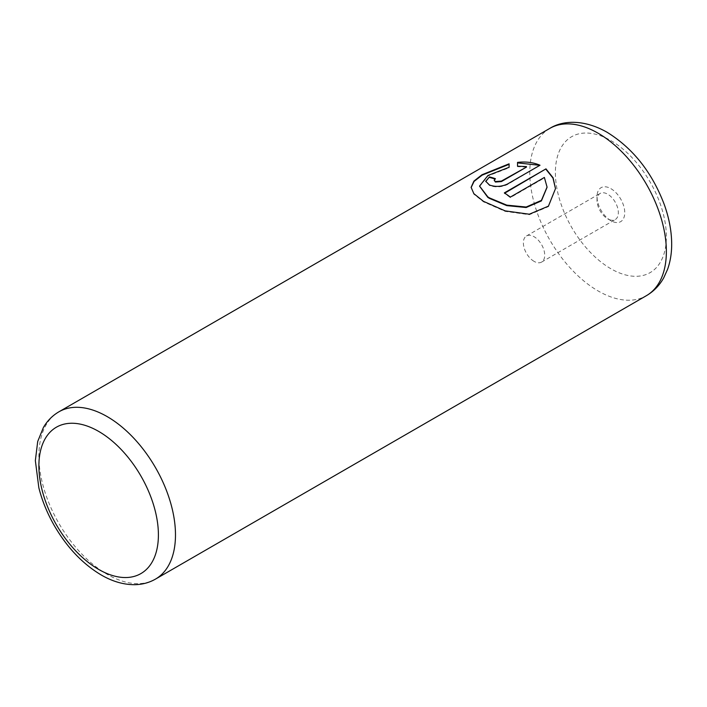 <?xml version="1.0" encoding="UTF-8"?>
<svg xmlns="http://www.w3.org/2000/svg" width="707" height="707" viewBox="0 0 707 707"><rect width="100%" height="100%" fill="white"/><g stroke="black" fill="none" stroke-linecap="round" stroke-linejoin="round"><path stroke-width="0.53" stroke-dasharray="3.54 2.65" d="M610.875 220.681L610.875 220.681A19.619 11.33 60 0 1 597.008 196.652A19.619 11.33 60 0 1 610.875 188.645A19.619 11.33 60 0 1 624.749 212.674A19.619 11.33 60 0 1 610.875 220.681L607.675 218.834A15.094 8.714 60 0 1 597.008 200.346A15.094 8.714 60 0 1 600.128 193.435A15.094 8.714 60 0 1 607.675 194.186A15.094 8.714 60 0 1 617.538 207.487A15.094 8.714 60 0 1 615.223 219.577A15.094 8.714 60 0 1 607.675 218.834L610.875 220.681M534.041 261.343A15.094 8.714 60 0 1 524.187 248.042A15.094 8.714 60 0 1 526.494 235.952A15.094 8.714 60 0 1 534.041 236.695A15.094 8.714 60 0 1 543.904 249.995A15.094 8.714 60 0 1 541.589 262.094A15.094 8.714 60 0 1 534.041 261.343M555.499 188.619L548.482 206.594L529.331 214.707L505.178 211.384L483.473 201.831L473.849 194.16L471.118 187.337M509.093 163.83L509.093 167.78L487.98 175.955L479.558 186.56M509.093 167.78L509.093 167.285M494.927 179.021A96.585 55.765 60 0 1 495.413 179.189L494.175 180.718M495.413 179.189L495.413 178.694M540.007 165.244L507.343 184.598C501.343 187.293 495.377 187.585 489.447 185.473L485.753 181.522M526.485 167.091L517.524 166.675L517.524 162.389M517.524 166.675L517.524 166.189M547.059 187.558L544.381 177.943L510.33 197.607A96.585 55.765 -120 0 0 504.356 193.382L504.356 192.887M544.381 177.943L544.381 177.448M510.33 197.607L510.33 197.112M507.343 184.598L507.343 184.103M155.478 579.113A96.585 55.765 60 0 1 107.181 574.331A96.585 55.765 60 0 1 44.081 489.217A96.585 55.765 60 0 1 58.893 411.819M549.781 128.409A96.585 55.765 -120 0 0 534.978 205.808A96.585 55.765 -120 0 0 598.069 290.922A96.585 55.765 -120 0 0 646.366 295.703M610.875 140.587A78.477 45.31 60 0 1 666.374 236.695A78.477 45.31 60 0 1 610.875 268.74A78.477 45.31 60 0 1 555.384 172.623A78.477 45.31 60 0 1 610.875 140.587M597.008 200.346L597.008 196.652M526.494 235.952L600.128 193.435M485.736 181.77L485.736 181.275M541.589 262.094L615.223 219.577"/><path stroke-width="1.06" d="M471.127 187.585L474.052 181.434L482.174 175.133L509.093 164.324M479.558 186.197L487.803 197.35L489.447 198.384L506.778 205.622L526.149 207.522L541.394 200.912L547.059 187.302M489.447 197.898L487.803 196.855L479.558 186.065L487.971 175.469L509.093 167.285L509.093 163.83L481.988 174.753L473.893 181.125L471.118 187.337L473.849 193.665L483.473 201.336L505.187 210.889L529.296 214.212L548.438 206.144L555.499 188.619L553.086 177.784L545.972 168.867L504.356 192.887A96.585 55.765 60 0 1 510.33 197.112L544.381 177.448L547.059 187.063L541.421 200.39L526.158 207.027L506.769 205.136L489.447 197.898M504.754 193.152L545.972 168.867M545.972 169.353L552.989 178.084L555.49 188.689M494.175 180.223L495.413 182.035L501.378 181.584L526.485 167.091L501.378 181.089L495.413 181.54L494.175 180.223L495.413 178.694A96.585 55.765 -120 0 0 489.447 176.936L485.736 181.275L489.447 184.987C495.368 187.099 501.334 186.807 507.343 184.103L540.007 165.244C533.37 162.389 525.875 161.435 517.524 162.389L517.524 166.189L526.485 166.596M517.524 162.884L538.734 165.199M485.753 181.522L489.447 176.936M489.447 177.422A96.585 55.765 60 0 1 494.927 179.021M107.181 416.6A96.585 55.765 60 0 1 170.281 501.714A96.585 55.765 60 0 1 155.478 579.113C148.991 582.798 141.904 584.654 134.197 584.689C123.212 584.618 112.192 581.357 101.145 574.932C82.631 563.877 67.006 547.43 54.289 525.593C47.263 513.326 42.12 500.724 38.85 487.795L35.35 460.602L37.701 441.504L43.419 427.461C47.307 420.806 52.459 415.592 58.893 411.819A96.585 55.765 60 0 1 107.181 416.6M98.644 569.4A84.513 48.792 -120 0 0 158.403 534.899A84.513 48.792 -120 0 0 98.644 431.394A84.513 48.792 -120 0 0 38.885 465.895A84.513 48.792 -120 0 0 98.644 569.4M646.366 295.703A96.585 55.765 -120 0 0 661.169 218.304A96.585 55.765 -120 0 0 598.069 133.19A96.585 55.765 -120 0 0 549.781 128.409C562.966 120.128 584.327 119.262 607.127 132.297C633.048 148.364 652.093 172.446 664.262 204.535C668.857 217.314 671.323 229.784 671.65 241.953C671.906 251.727 670.563 260.812 667.638 269.199L663.758 277.763C659.534 285.381 653.736 291.364 646.366 295.703L155.478 579.113M501.378 181.584L501.378 181.089M58.893 411.819L549.781 128.409"/></g></svg>
